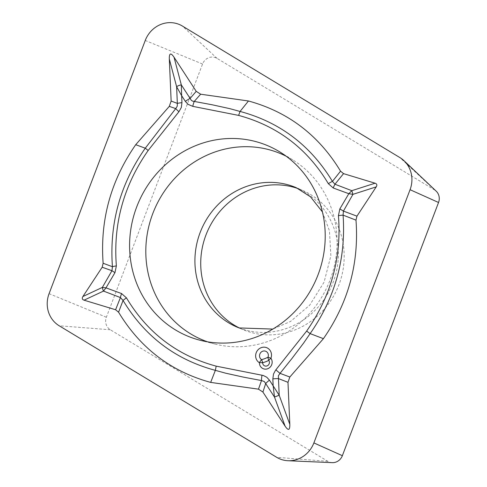 <?xml version="1.0" encoding="UTF-8"?>
<svg xmlns="http://www.w3.org/2000/svg" width="487" height="487" viewBox="0 0 487 487"><rect width="100%" height="100%" fill="white"/><g stroke="black" fill="none" stroke-linecap="round" stroke-linejoin="round"><path stroke-width="0.37" stroke-dasharray="2.44 1.83" d="M332.25 462.65A10.519 9.862 113 0 1 327.842 461.323L110.324 329.772A10.519 9.862 113 0 1 106.367 317.232L202.549 64.028A10.519 9.862 113 0 1 217.068 58.397L434.593 189.948A10.519 9.862 113 0 1 436.182 191.16M298.841 188.877A75.741 70.986 113 0 1 301.995 190.119A75.741 70.986 113 0 1 338.404 286.143A75.741 70.986 113 0 1 245.564 330.655A75.741 70.986 113 0 1 242.916 329.602A75.741 70.986 113 0 1 239.835 328.201M286.155 156.205A100.986 94.648 113 0 1 292.724 159.87A100.986 94.648 113 0 1 328.603 283.641A100.986 94.648 113 0 1 214.737 343.986A100.986 94.648 113 0 1 207.535 341.819M202.549 64.028L145.248 40.476M217.068 58.397L182.418 26.061M434.593 189.948L399.937 157.611M327.842 461.323L276.713 457.323M110.324 329.772L59.189 325.773M106.367 317.232L49.071 293.679M242.916 329.602L237.102 327.136A75.741 70.986 -67 0 0 239.75 328.189A75.741 70.986 -67 0 0 332.591 283.678A75.741 70.986 -67 0 0 296.181 187.659L301.995 190.119M292.724 159.87L279.842 151.95M214.737 343.986L200.084 340.249M322.437 211.961L329.456 230.814L330.856 255.845L324.105 282.089L309.689 305.197L290.52 321.457L272.823 329.084"/><path stroke-width="0.73" d="M145.248 40.476A26.931 25.239 113 0 1 182.418 26.061L399.937 157.611A26.931 25.239 113 0 1 404.003 160.71A26.931 25.239 113 0 1 410.06 189.705L313.878 442.908A26.931 25.239 113 0 1 287.994 460.726A26.931 25.239 113 0 1 276.713 457.323L59.189 325.773A26.931 25.239 113 0 1 49.071 293.679L145.248 40.476M404.003 160.71L436.182 191.16A10.519 9.862 113 0 1 438.543 202.489L342.361 455.692A10.519 9.862 113 0 1 332.25 462.65L287.994 460.726M102.179 267.229L82.9 296.516L102.349 287.415L111.955 270.711L102.179 267.229L103.134 263.248L112.424 266.712C109.307 223.399 120.259 183.891 145.284 148.194L175.722 108.595L169.299 106.367L171.144 101.059L169.318 59.018C169.19 53.046 170.76 52.438 174.017 57.198L196.212 91.337L200.644 94.21L248.455 100.986C288.091 111.833 318.79 135.228 340.553 171.18L332.438 181.395L334.959 184.232L351.797 190.679L375.075 183.209L343.536 173.634L334.959 184.232A10.099 3.512 -70.3 0 0 333.248 188L328.341 183.678C307.407 148.675 277.499 125.92 238.618 115.401L192.785 106.355A10.099 3.433 -80.5 0 1 194.27 101.406L200.644 94.21M192.785 106.355L188.006 104.303L185.334 101.369L181.651 95.708L181.955 102.678A10.099 1.595 177.5 0 0 177.341 103.384L177.25 106.221L175.722 108.595A10.099 1.09 39.9 0 0 178.93 111.724L148.17 150.477L145.29 148.2L135.715 144.706L169.299 106.367M103.134 263.248C99.951 220.094 110.811 180.58 135.715 144.706M114.969 272.647A10.099 0.517 30.9 0 1 111.955 270.711L112.424 266.712A10.099 1.784 -5.9 0 1 116.375 265.878L114.969 272.647L105.989 287.86L121.561 293.551L126.462 297.874C147.403 332.877 177.311 355.638 216.185 366.151L263.272 375.483L266.797 377.248L269.475 380.189L273.152 385.844L272.848 378.874L273.487 374.083L275.508 370.284L306.64 331.075C331.13 295.986 341.728 257.52 338.435 215.674A10.099 1.784 -5.9 0 1 343.079 215.132C346.08 258.396 335.093 297.892 310.122 333.613L303.699 342.951L292.054 358.365L280.037 373.359L289.832 377.017L287.981 382.325L289.814 424.36L279.203 395.274A5.047 0.384 160 0 0 274.504 397.1L273.152 385.844L279.203 395.274L278.479 378.6A10.099 1.595 177.5 0 0 272.848 378.874M185.334 101.369A10.099 2.977 -33 0 1 190.119 98.429L191.391 100.401L192.651 101.138L212.07 104.754L229.809 108.656L240.048 111.456L248.455 100.986M240.054 111.444C279.861 122.14 310.651 145.455 332.438 181.395A10.099 2.855 -29.4 0 0 328.341 183.678M340.553 171.18L343.536 173.634M174.017 57.198L181.316 84.884L181.651 95.708L176.617 86.704A5.047 1.954 -14.8 0 1 181.316 84.884L190.119 98.429L196.212 91.337M262.913 392.047L265.695 383.555L274.504 397.1L285.108 426.186L262.913 392.047L258.487 389.168L210.67 382.398C171.034 371.551 140.335 348.156 118.572 312.204L123.065 300.455L120.423 297.563L103.512 291.08L84.05 300.175L115.589 309.75L120.423 297.563A10.099 3.512 -70.3 0 1 121.561 293.551M269.475 380.189A10.099 2.977 -33 0 0 265.695 383.555L264.283 381.522L261.489 380.554L258.487 389.168M262.024 375.197A10.099 3.433 -80.5 0 0 261.489 380.554L243.585 377.157L225.706 373.2L215.351 370.351L210.67 382.398M216.185 366.151L215.351 370.351C175.497 359.649 144.73 336.347 123.065 300.455A10.099 2.855 -29.4 0 1 126.462 297.874M118.572 312.204L115.589 309.75M310.109 333.607L306.64 331.075M310.122 333.613L323.417 338.672L289.832 377.017M356.947 216.155L355.991 220.136L343.079 215.132L343.426 211.084L356.947 216.155L376.232 186.868L352.953 194.35L343.426 211.084A10.099 0.517 30.9 0 1 339.841 208.905L348.814 193.692L352.953 194.35L351.797 190.679L348.814 193.692L333.248 188M355.991 220.136C359.181 263.29 348.321 302.804 323.417 338.672M275.879 369.828A10.099 1.09 39.9 0 0 280.037 373.359L278.424 375.696L278.479 378.6L287.981 382.325M285.108 426.186C288.371 430.94 289.935 430.338 289.814 424.36M82.9 296.516C81.804 298.312 82.187 299.529 84.05 300.175M103.512 291.08A6.733 3.312 -115.3 0 1 102.349 287.415L105.989 287.86L103.512 291.08M376.232 186.868C377.328 185.072 376.944 183.855 375.075 183.209M239.835 328.201A75.741 70.986 113 0 1 205.958 234.996A75.741 70.986 113 0 1 298.841 188.877M136.725 206.872A103.274 96.797 -67 0 0 200.084 340.249A103.274 96.797 -67 0 0 316.538 278.534A103.274 96.797 -67 0 0 279.842 151.95A103.274 96.797 -67 0 0 136.725 206.872M148.17 150.477C123.674 185.565 113.075 224.032 116.375 265.878M207.535 341.819A100.986 94.648 113 0 1 205.593 341.119A100.986 94.648 113 0 1 152.784 213.574A100.986 94.648 113 0 1 277.304 152.334A100.986 94.648 113 0 1 286.155 156.205M238.618 115.401L240.048 111.456M268.008 357.172A4.651 4.359 -67 0 0 260.064 353.599A4.651 4.359 -67 0 0 261.622 359.643A6.733 1.297 75.2 0 1 262.663 362.718A3.561 3.342 -67 0 0 267.083 365.895A3.561 3.342 -67 0 0 268.751 360.356A6.733 4.395 -119.5 0 1 268.008 357.172L270.906 358.262A6.733 6.313 113 0 1 267.753 368.726A6.733 6.313 113 0 1 259.413 362.718A6.733 0.944 0.6 0 1 262.663 362.718A7.488 1.759 162.5 0 0 268.751 360.356A6.733 2.051 143.6 0 1 270.906 358.262A8.37 7.847 113 0 0 266.979 347.815A8.37 7.847 113 0 0 256.606 351.839A8.37 7.847 113 0 0 259.413 362.718A6.733 2.325 120.8 0 1 261.622 359.643A7.859 1.845 -17.5 0 0 268.008 357.172M438.543 202.489L410.06 189.705M342.361 455.692L313.878 442.908M171.144 101.059L177.341 103.384L176.617 86.704L169.318 59.018M322.437 211.961L310.548 196.851L296.181 187.659A75.741 70.986 -67 0 0 201.277 229.712A75.741 70.986 -67 0 0 237.102 327.136L239.099 327.934L272.823 329.084M181.955 102.678L181.322 107.469L178.93 111.724M338.435 215.674L339.841 208.905"/></g></svg>
